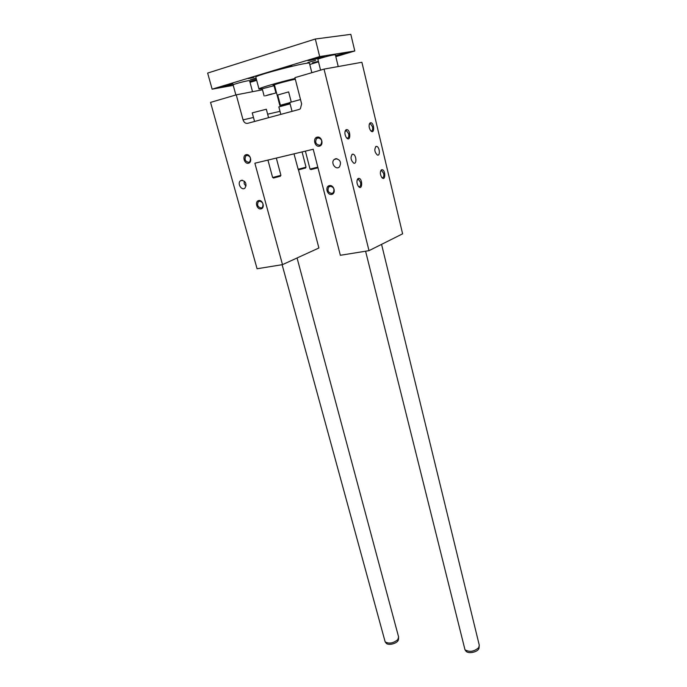 <?xml version="1.0" encoding="UTF-8"?>
<svg xmlns="http://www.w3.org/2000/svg" width="687" height="687" viewBox="0 0 687 687"><rect width="100%" height="100%" fill="white"/><g stroke="black" fill="none" stroke-linecap="round" stroke-linejoin="round"><path stroke-width="1.03" d="M301.619 103.866L294.912 77.657L324.041 69.112L368.996 250.661L340.348 255.289L313.229 149.251L254.868 163.214L282.494 264.641L257.075 268.754L210.548 102.397L236.251 94.858L243.061 119.873C243.988 122.475 245.508 123.626 247.621 123.342L299.154 109.439L300.391 108.761L301.619 103.866M294.01 153.854L298.149 169.268L306.024 167.19L302.074 151.921M298.905 169.732L305.466 168.032M267.939 160.088L272.619 177.504L280.914 175.348M273.538 178.002L280.339 176.224M305.397 151.131L310.017 169.054L317.806 167.156M310.953 169.56L317.969 167.808M241.515 180.26L240.347 180.87C236.946 183.669 241.876 191.175 245.036 188.006C246.925 183.798 245.748 181.213 241.515 180.26M244.478 181.231C243.705 183.171 244.237 184.709 246.092 185.851M357.12 180.063L358.485 179.359L360.563 182.321C361.018 185.181 360.495 186.632 358.975 186.675L358.399 186.383M335.642 158.706C340.237 159.521 341.533 162.218 339.524 166.795C336.072 170.642 330.335 163.051 334.071 159.59L335.642 158.706M317.772 137.829L316.604 138.465C314.826 142.252 315.84 144.51 319.653 145.232L320.838 144.571C322.589 140.775 321.568 138.534 317.772 137.829M258.716 200.544C254.516 201.394 256.826 209.793 261 208.891C265.216 208.084 262.906 199.616 258.716 200.544M246.144 154.669C241.927 155.674 244.297 164.279 248.488 163.223C252.713 162.269 250.351 153.587 246.144 154.669M329.434 185.602C334.08 184.58 336.329 193.519 331.675 194.412C327.055 195.409 324.788 186.546 329.434 185.602M317.128 137.134C321.791 135.932 324.101 145.112 319.421 146.176C314.792 147.344 312.465 138.25 317.128 137.134M324.041 69.112L361.894 62.277L402.608 233.829L368.996 250.661M298.356 169.397L318.888 247.998L282.494 264.641M281.593 105.197L281.799 106.013M275.083 87.318L274.474 87.429M262.486 89.765L236.251 94.858M358.322 178.44L357.764 178.818C356.519 180.913 356.682 183.377 358.262 186.203C362.736 191.845 362.839 177.272 358.322 178.44M346.334 129.654L345.647 130.118C344.462 132.265 344.702 134.755 346.351 137.598C350.954 143.3 350.911 128.804 346.334 129.654M381.637 169.758C385.716 168.667 385.854 182.459 381.706 177.358C380.143 174.584 379.954 172.162 381.156 170.093L381.637 169.758M370.422 122.775C374.544 121.968 374.81 135.691 370.559 130.547C368.919 127.756 368.67 125.3 369.812 123.179L370.422 122.775M352.371 154.206C350.207 157.271 350.696 160.277 353.831 163.214C357.06 164.236 356.287 154.781 353.092 154.189L352.371 154.206M376.064 146.417L376.699 146.4C379.645 146.924 380.461 156.035 377.472 155.09C374.544 152.265 374.072 149.38 376.064 146.417M259.368 201.145C262.812 201.909 263.799 203.996 262.322 207.405L261.24 207.981C257.788 207.199 256.809 205.104 258.312 201.703L259.368 201.145M246.813 155.314C250.377 156.104 251.339 158.276 249.673 161.823L248.728 162.321C245.156 161.522 244.211 159.341 245.886 155.803L246.813 155.314M331.89 193.468L333.238 192.704C334.775 189.08 333.71 186.924 330.061 186.246L328.738 186.984C327.175 190.608 328.231 192.764 331.89 193.468M370.697 130.71L371.16 130.925C372.526 130.865 372.981 129.5 372.543 126.812L370.43 123.729L369.245 124.338M381.809 177.486L382.264 177.701C383.647 177.65 384.119 176.258 383.69 173.536L381.723 170.651L380.564 171.209M345.037 131.406L346.411 130.642L348.661 133.828C349.133 136.636 348.618 138.07 347.124 138.113L346.531 137.821M290.12 103.874L278.853 106.914L280.811 114.385M268.565 117.692L266.324 109.233L252.241 112.874L254.559 121.47M300.511 99.546L289.759 102.5L292.052 111.354M309.485 63.341L309.476 63.281C309.94 61.049 253.005 75.845 255.856 77.21L258.982 88.958M233.254 85.368L212.128 89.173L319.678 56.592L354.793 50.984L335.814 56.66M256.698 80.362L250.025 82.337M318.51 61.847L309.768 64.466M256.68 80.293L249.948 82.062M249.75 81.315L256.5 79.615M335.694 56.154C340.117 55.338 349.992 52.513 349.451 52.212L335.548 55.553M231.261 84.063L217.556 87.85C217.573 88.443 233.614 84.329 232.919 83.917L231.261 84.063M309.236 60.482L307.862 60.568C307.063 60.095 324.29 55.578 324.23 56.274C324.848 56.626 313.315 59.863 309.236 60.482M256.217 78.558L250.326 79.847L256.105 78.138M315.677 60.353L307.742 62.569L315.677 60.353M248.385 78.61L254.001 77.339L248.385 78.61M286.247 67.154L291.898 65.875L286.247 67.154M312.542 62.749L317.901 61.529L312.542 62.749M320.571 70.126L317.883 59.34C317.145 58.996 329.777 55.458 334.002 54.831L335.359 54.771M235.873 94.969L233.108 84.853C232.446 84.57 243.49 81.513 247.878 80.765L249.561 80.619L252.524 91.697M212.128 89.173L207.646 73.071L315.324 39.022L350.825 34.35L354.793 50.984M315.324 39.022L319.678 56.592M289.94 103.17L279.841 105.497L280.399 105.257L277.72 95.004L288.643 91.895L291.245 101.994M295.109 78.438C277.969 82.517 257.651 88.494 258.999 89.009L262.219 88.769L274.027 85.729M265.285 95.845L275.925 92.96L265.285 95.845M271.915 94.11L266.848 95.321L271.872 93.93M479.071 647.558L478.951 648.322C478.049 652.075 468.336 654.213 466.018 651.182L465.734 650.804M398.469 639.202L398.374 639.88C397.661 643.393 388.335 645.917 386.18 643.187L385.939 642.886M398.597 636.986L397.833 639.606C393.368 643.264 389.151 644.02 385.167 641.881L282.125 264.701M479.277 645.187L478.719 647.635C474.142 651.654 469.564 652.375 464.987 649.79L365.587 251.21M274.156 86.219L274.757 86.073M295.316 79.22C288.222 80.619 272.104 85.085 273.074 85.377L274.542 85.265M289.914 103.067L284.203 104.407L289.828 102.741M280.399 105.257L289.802 102.655M277.72 95.004L288.643 91.895M280.013 111.337L267.638 114.197M253.477 117.468L243.061 119.873M280.923 175.357L276.32 158.079M240.347 180.87L242.434 180.209M358.485 179.359L357.541 179.556M334.071 159.59L336.888 158.663M316.604 138.465L318.914 137.812M258.312 201.703L260.021 201.102M245.886 155.803L247.715 155.279M328.738 186.984L330.859 186.203M353.092 154.189L351.924 154.455M370.43 123.729L369.572 123.935M369.451 124.064L369.812 123.179M381.723 170.651L380.899 170.831M380.77 170.943L381.156 170.093M346.411 130.642L345.441 130.882M345.295 131.028L345.647 130.118M357.386 179.693L357.764 178.818M311.039 169.612L310.163 169.071M376.699 146.4L375.669 146.64M280.287 176.31L280.768 175.443M273.615 178.045L272.748 177.521M305.423 168.109L305.887 167.267M298.974 169.775L298.149 169.268M279.832 105.489L274.405 84.741M275.925 92.96L274.027 85.712M264.134 96L262.219 88.769M297.067 257.977L398.64 637.124M398.374 639.88L398.589 638.249M386.18 643.187L385.167 641.881M478.951 648.322L479.225 646.639M466.018 651.182L464.987 649.79M335.35 54.754L338.227 66.545M381.568 244.366L479.311 645.333M309.476 63.281L311.838 72.693"/></g></svg>
